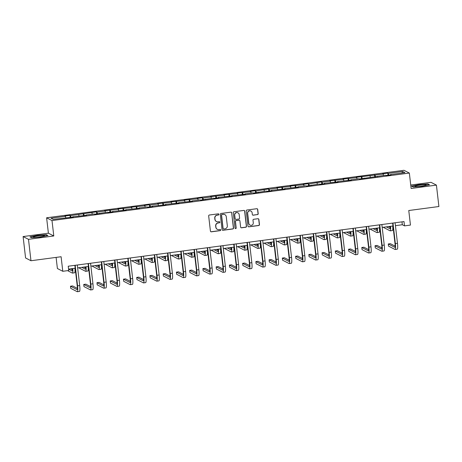 <?xml version="1.0" encoding="UTF-8"?>
<svg xmlns="http://www.w3.org/2000/svg" width="462" height="462" viewBox="0 0 462 462"><rect width="100%" height="100%" fill="white"/><g stroke="black" fill="none" stroke-linecap="round" stroke-linejoin="round"><path stroke-width="0.69" d="M218.913 214.345A0.595 0.583 117.2 0 0 218.266 213.837L209.413 215.009A0.849 0.837 117.2 0 0 208.674 215.962L210.424 231.092A0.849 0.837 117.2 0 0 211.359 231.82L220.207 230.642A0.595 0.583 117.2 0 0 220.414 229.527A0.595 0.583 117.2 0 0 220.074 229.47L218.924 229.62A2.726 2.674 117.2 0 1 215.95 227.287L215.806 226.022A2.726 2.674 117.2 0 1 218.156 222.979L219.306 222.828A0.595 0.583 117.2 0 0 219.508 221.708A0.595 0.583 117.2 0 0 219.167 221.65L218.024 221.8A2.726 2.674 117.2 0 1 215.044 219.467L214.899 218.208A2.726 2.674 117.2 0 1 217.256 215.165L218.399 215.009A0.595 0.583 117.2 0 0 218.913 214.345M216.464 221.535L216.32 221.46A2.726 2.674 117.2 0 1 214.899 219.392L214.755 218.133A2.726 2.674 117.2 0 1 217.111 215.09L218.255 214.934A0.595 0.583 117.2 0 0 218.526 213.86M210.799 231.693A0.849 0.837 117.2 0 0 211.209 231.745L220.062 230.567A0.595 0.583 117.2 0 0 220.339 229.493M217.371 229.354L217.227 229.279A2.726 2.674 117.2 0 1 215.806 227.212L215.656 225.947A2.726 2.674 117.2 0 1 218.012 222.903L219.161 222.753A0.595 0.583 117.2 0 0 219.433 221.679M257.461 214.639A0.849 0.837 117.2 0 0 258.2 213.692L257.704 209.448A0.849 0.837 117.2 0 0 256.774 208.714L246.945 210.019A0.849 0.837 117.2 0 0 246.211 210.972L247.961 226.103A0.849 0.837 117.2 0 0 248.891 226.83L258.72 225.525A0.849 0.837 117.2 0 0 259.459 224.572L258.864 219.444A0.849 0.837 117.2 0 0 257.935 218.717L253.725 219.277A0.849 0.837 117.2 0 0 252.991 220.23L253.286 222.771A2.275 2.235 117.2 0 1 250.017 225.092A2.275 2.235 117.2 0 1 248.827 223.36L247.672 213.404A2.275 2.235 117.2 0 1 250.947 211.082A2.275 2.235 117.2 0 1 252.131 212.809L252.321 214.472A0.849 0.837 117.2 0 0 253.257 215.2L257.317 214.564A0.849 0.837 117.2 0 0 258.05 213.617L257.559 209.373A0.849 0.837 117.2 0 0 257.19 208.766M28.494 239.333L53.788 235.972L48.395 233.195L23.1 236.561L28.494 239.333L30.971 260.741L61.105 256.733L62.786 271.292L68.728 270.501L68.232 266.222L404.013 221.587L404.51 225.872L410.452 225.081L408.766 210.522L438.9 206.52L436.423 185.112L431.029 182.34L410.73 185.037M53.788 235.972L52.004 220.559L409.344 173.059L411.128 188.473L436.423 185.112M231.797 212.89A0.849 0.837 117.2 0 0 230.867 212.162L221.032 213.467A0.849 0.837 117.2 0 0 220.299 214.42L222.049 229.545A0.849 0.837 117.2 0 0 222.979 230.278L232.808 228.967A0.849 0.837 117.2 0 0 233.547 228.02L231.653 212.815A0.849 0.837 117.2 0 0 231.277 212.208M233.991 211.746L243.821 210.435A0.849 0.837 117.2 0 1 244.75 211.169L246.5 226.293A0.849 0.837 117.2 0 1 245.767 227.246L241.557 227.806A0.849 0.837 117.2 0 1 240.627 227.079L239.917 220.94A0.849 0.837 117.2 0 0 238.987 220.212L236.198 220.582A0.849 0.837 117.2 0 0 235.458 221.535L236.198 227.922A0.595 0.583 117.2 0 1 235.343 228.528A0.595 0.583 117.2 0 1 235.031 228.078L233.252 212.693A0.849 0.837 117.2 0 1 233.991 211.746M30.971 260.741L25.577 257.963L23.1 236.561M52.004 220.559L46.61 217.787L403.95 170.287L409.344 173.059M388.022 175.213L387.78 173.123L382.686 173.799L383.217 174.07L356.202 177.316L356.733 177.593L342.96 179.077L343.497 179.354L329.724 180.838L330.255 181.11L322.106 182.195L321.575 181.918L308.864 183.957L308.333 183.68L303.239 184.355L303.771 184.633L289.997 186.117L290.529 186.394L276.755 187.878L277.287 188.15L269.138 189.235L268.607 188.958L255.902 190.997L255.365 190.719L250.277 191.395L250.808 191.672L237.035 193.156L237.566 193.434L223.793 194.918L224.324 195.189L210.551 196.679L211.082 196.951L202.933 198.036L202.402 197.759L197.309 198.435L197.84 198.712L184.067 200.196L184.598 200.473L170.825 201.958L171.362 202.229L157.588 203.719L158.12 203.99L149.971 205.076L149.44 204.799L144.346 205.48L144.877 205.752L131.104 207.236L131.635 207.513L117.862 208.997L118.393 209.269L104.62 210.759L105.151 211.03L97.003 212.116L96.471 211.839L70.524 215.633L69.993 215.361L64.899 216.037L65.431 216.308L50.999 218.231L53.217 219.369L73.273 217.048L72.736 216.776L72.719 217.123M387.78 173.123L388.311 173.394L402.743 171.477L404.955 172.615L390.529 174.532L391.06 174.809L385.966 175.485L385.435 175.213L359.482 179.008L358.951 178.73L350.802 179.816L351.334 180.088L337.56 181.572L338.092 181.849L324.318 183.333L324.855 183.61L319.762 184.286L319.23 184.009L306.52 186.047L305.988 185.77L297.84 186.856L298.371 187.127L284.598 188.612L285.129 188.889L271.356 190.373L271.887 190.65L266.793 191.326L266.262 191.049L253.551 193.087L253.02 192.81L244.872 193.896L245.409 194.167L231.635 195.651L232.167 195.928L218.393 197.413L218.924 197.69L213.831 198.365L213.3 198.088L200.589 200.127L200.058 199.85L191.909 200.935L192.44 201.207L178.667 202.691L179.198 202.968L165.425 204.452L165.956 204.73L152.183 206.214L152.72 206.485L147.626 207.167L147.095 206.889L138.946 207.975L139.478 208.247L125.704 209.736L126.236 210.008L112.462 211.492L112.994 211.769L107.9 212.445L107.369 212.168L94.658 214.206L94.127 213.929L85.978 215.015L86.51 215.286L72.736 216.776M383.581 175.456L383.217 174.07M375.519 176.871L375.069 175.156M377.287 176.293L377.263 176.64M370.339 177.217L369.975 175.831M362.277 178.632L361.827 176.917M364.044 178.055L364.021 178.401M357.097 178.979L356.733 177.593M349.041 180.394L348.585 178.673M350.802 179.816L350.785 180.163M343.861 180.734L343.497 179.354M335.799 182.155L335.348 180.434M337.56 181.572L337.543 181.924M330.619 182.496L330.255 181.11M322.557 183.911L322.106 182.195M324.318 183.333L324.301 183.68M317.377 184.257L317.013 182.871M309.315 185.672L308.864 183.957M311.082 185.095L311.059 185.441M304.135 186.019L303.771 184.633M296.073 187.433L295.622 185.712M297.84 186.856L297.817 187.202M290.893 187.78L290.529 186.394M282.831 189.195L282.38 187.474M284.598 188.612L284.575 188.964M277.65 189.535L277.287 188.15M269.594 190.95L269.138 189.235M271.356 190.373L271.333 190.719M264.414 191.297L264.05 189.911M256.352 192.712L255.902 190.997M258.114 192.134L258.096 192.481M251.172 193.058L250.808 191.672M243.11 194.473L242.66 192.752M244.872 193.896L244.854 194.242M237.93 194.82L237.566 193.434M229.868 196.234L229.418 194.514M231.635 195.651L231.612 196.004M224.688 196.575L224.324 195.189M216.626 197.99L216.176 196.275M218.393 197.413L218.37 197.759M211.446 198.337L211.082 196.951M203.384 199.751L202.933 198.036M205.151 199.174L205.128 199.52M198.204 200.098L197.84 198.712M190.148 201.513L189.691 199.792M191.909 200.935L191.886 201.282M184.967 201.859L184.598 200.473M176.906 203.274L176.449 201.553M178.667 202.691L178.65 203.043M171.725 203.615L171.362 202.229M163.663 205.03L163.213 203.315M165.425 204.452L165.408 204.799M158.483 205.376L158.12 203.99M150.421 206.791L149.971 205.076M152.183 206.214L152.165 206.56M145.241 207.138L144.877 205.752M137.179 208.553L136.729 206.832M138.946 207.975L138.923 208.322M131.999 208.899L131.635 207.513M123.937 210.314L123.487 208.593M125.704 209.736L125.681 210.083M118.757 210.655L118.393 209.269M110.701 212.075L110.245 210.354M112.462 211.492L112.439 211.839M105.521 212.416L105.151 211.03M97.459 213.831L97.003 212.116M99.22 213.253L99.203 213.6M92.279 214.177L91.915 212.791M84.217 215.592L83.766 213.871M85.978 215.015L85.961 215.361M79.037 215.939L78.673 214.553M70.975 217.354L70.524 215.633M65.795 217.694L65.431 216.308M56.104 257.398L57.392 268.514L62.786 271.292M48.395 233.195L46.61 217.787M395.432 225.658L402.321 224.746L404.51 225.872M72.436 268.589A4.337 0.676 82.4 0 1 72.147 270.94A4.337 0.676 82.4 0 1 72.072 270.923L68.567 269.121L75.185 268.226M77.645 267.902L88.427 266.464M90.887 266.141L101.669 264.709M104.129 264.38L114.911 262.947M117.371 262.618L128.153 261.186M130.613 260.863L141.395 259.425M143.849 259.101L154.631 257.669M157.092 257.34L167.873 255.908M170.334 255.578L181.116 254.146M183.576 253.817L194.358 252.385M196.818 252.061L207.6 250.629M210.06 250.3L220.842 248.868M223.302 248.539L234.078 247.106M236.538 246.777L247.32 245.345M249.78 245.022L260.562 243.59M263.022 243.26L273.804 241.828M276.264 241.499L287.046 240.067M289.507 239.738L300.288 238.305M302.749 237.982L313.531 236.55M315.985 236.221L326.767 234.788M329.227 234.459L340.009 233.027M342.469 232.698L353.251 231.266M355.711 230.942L366.493 229.51M368.953 229.181L379.735 227.749M382.195 227.419L392.977 225.987M401.842 173.031L402.743 171.477M388.761 175.115L388.311 173.394M390.529 174.532L390.506 174.884M401.992 221.858L402.321 224.746M70.236 217.452L69.993 215.361M83.472 215.69L83.229 213.6M96.714 213.929L96.471 211.839M109.956 212.173L109.713 210.083M123.198 210.412L122.956 208.322M136.44 208.651L136.198 206.56M149.682 206.889L149.44 204.799M162.919 205.134L162.682 203.043M176.161 203.372L175.918 201.282M189.403 201.611L189.16 199.52M202.645 199.85L202.402 197.759M215.887 198.094L215.644 196.004M229.129 196.333L228.886 194.242M242.365 194.571L242.128 192.481M255.607 192.81L255.365 190.719M268.849 191.054L268.607 188.958M282.091 189.293L281.849 187.202M295.334 187.532L295.091 185.441M308.576 185.77L308.333 183.68M321.812 184.009L321.575 181.918M335.054 182.253L334.811 180.163M348.296 180.492L348.053 178.401M361.538 178.73L361.296 176.64M374.78 176.969L374.538 174.879M40.575 237.035L47.956 235.528L46.333 234.69L37.33 235.36L29.949 236.867L31.572 237.705L40.575 237.035M427.951 183.968L418.947 184.638L411.567 186.146L413.19 186.977L422.193 186.307L429.573 184.8L427.951 183.968L427.991 184.315M46.373 235.037L46.333 234.69M222.424 230.151A0.849 0.837 117.2 0 0 222.834 230.203L232.663 228.892A0.849 0.837 117.2 0 0 233.402 227.945L231.653 212.815M222.089 214.518A0.595 0.583 117.2 0 0 221.569 215.188L223.106 228.465A0.595 0.583 117.2 0 0 223.758 228.979L224.965 228.817A2.726 2.674 117.2 0 0 227.321 225.774L226.27 216.695A2.726 2.674 117.2 0 0 223.296 214.362L221.939 214.449A0.595 0.583 117.2 0 0 221.425 215.113L221.569 215.188M223.417 228.921L223.273 228.846A0.595 0.583 117.2 0 1 222.961 228.39L221.425 215.113M224.85 214.628L224.705 214.553A2.726 2.674 117.2 0 0 223.146 214.287L223.296 214.362M221.939 214.449L223.146 214.287M241.002 227.679A0.849 0.837 117.2 0 0 241.412 227.731L245.622 227.171A0.849 0.837 117.2 0 0 246.356 226.218L244.606 211.094A0.849 0.837 117.2 0 0 244.231 210.487M239.472 220.293L239.328 220.218A0.849 0.837 117.2 0 0 238.842 220.137L236.053 220.507A0.849 0.837 117.2 0 0 235.314 221.46L236.198 227.922M235.273 228.488A0.595 0.583 117.2 0 0 236.053 227.847M239.183 214.576A2.275 2.235 117.2 0 0 235.684 213.022A2.275 2.235 117.2 0 0 234.725 215.165L235.129 218.676A0.849 0.837 117.2 0 0 236.059 219.404L238.854 219.034A0.849 0.837 117.2 0 0 239.587 218.081L239.183 214.576M237.994 212.849L237.849 212.774A2.275 2.235 117.2 0 0 234.581 215.09L234.725 215.165M235.574 219.323L235.429 219.248A0.849 0.837 117.2 0 1 234.985 218.601L234.581 215.09M252.697 215.073A0.849 0.837 117.2 0 0 253.107 215.125L257.317 214.564M250.947 211.082L250.797 211.007A2.275 2.235 117.2 0 0 247.528 213.328L247.672 213.404M250.017 225.092L249.867 225.017A2.275 2.235 117.2 0 1 248.683 223.285L247.528 213.328M248.331 226.709A0.849 0.837 117.2 0 0 248.747 226.755L258.576 225.45A0.849 0.837 117.2 0 0 259.309 224.497L258.72 219.369A0.849 0.837 117.2 0 0 258.345 218.769M72.453 269.744L70.663 268.826M67.619 270.645L72.32 273.065A6.503 1.016 -97.6 0 0 72.43 273.088A6.503 1.016 -97.6 0 0 72.8 268.543M72.43 273.088L74.555 272.805A6.503 1.016 -97.6 0 0 74.925 268.26M77.35 288.369L72.609 285.932L70.49 286.215L70.738 288.357L77.218 291.689A6.503 1.016 -97.6 0 0 77.327 291.713A6.503 1.016 -97.6 0 0 77.564 285.828L75.191 265.292M77.327 291.713L79.452 291.43A6.503 1.016 -97.6 0 0 79.689 285.551L77.31 265.015M74.856 265.338L77.2 285.643A4.337 0.676 82.4 0 1 77.044 289.564A4.337 0.676 82.4 0 1 76.969 289.547L70.49 286.215M44.225 235.978A5.636 0.601 -6.6 0 0 44.485 235.839A5.636 0.601 -6.6 0 0 40.431 235.62A5.636 0.601 -6.6 0 0 33.72 236.758A5.636 0.601 -6.6 0 0 33.483 237.116A5.636 0.601 -6.6 0 0 38.542 237.018A5.636 0.601 -6.6 0 0 44.225 235.978M31.583 237.705L30.249 237.018L37.399 235.556L46.125 234.91L47.505 235.62M419.64 185.158A5.636 0.601 -6.6 0 0 415.101 186.394A5.636 0.601 -6.6 0 0 421.535 186.134A5.636 0.601 -6.6 0 0 426.103 185.118A5.636 0.601 -6.6 0 0 419.64 185.158M413.195 186.977L411.867 186.296L419.017 184.835L427.737 184.188L429.117 184.892M85.678 266.834A4.337 0.676 82.4 0 1 85.389 269.179A4.337 0.676 82.4 0 1 85.314 269.167L81.786 267.348M85.689 267.989L83.905 267.065M78.673 267.764L85.562 271.304A6.503 1.016 -97.6 0 0 85.672 271.327A6.503 1.016 -97.6 0 0 86.042 266.782M85.672 271.327L87.797 271.044A6.503 1.016 -97.6 0 0 88.167 266.499M98.92 265.072A4.337 0.676 82.4 0 1 98.631 267.417A4.337 0.676 82.4 0 1 98.556 267.406L95.028 265.592M98.932 266.228L97.147 265.309M91.915 266.002L98.799 269.542A6.503 1.016 -97.6 0 0 98.914 269.565A6.503 1.016 -97.6 0 0 99.284 265.026M98.914 269.565L101.039 269.288A6.503 1.016 -97.6 0 0 101.403 264.743M90.587 286.613L85.851 284.176L83.732 284.459L83.98 286.596L90.46 289.928A6.503 1.016 -97.6 0 0 90.569 289.951A6.503 1.016 -97.6 0 0 90.806 284.072L88.433 263.536M90.569 289.951L92.695 289.668A6.503 1.016 -97.6 0 0 92.931 283.789L90.552 263.253M88.092 263.577L90.442 283.882A4.337 0.676 82.4 0 1 90.286 287.803A4.337 0.676 82.4 0 1 90.211 287.791L83.732 284.459M103.829 284.852L99.093 282.415L96.968 282.698L97.216 284.835L103.696 288.167A6.503 1.016 -97.6 0 0 103.811 288.19A6.503 1.016 -97.6 0 0 104.048 282.311L101.675 261.775M103.811 288.19L105.937 287.913A6.503 1.016 -97.6 0 0 106.173 282.028L103.794 261.492M101.334 261.821L103.684 282.12A4.337 0.676 82.4 0 1 103.528 286.042A4.337 0.676 82.4 0 1 103.453 286.03L96.968 282.698M112.162 263.311A4.337 0.676 82.4 0 1 111.873 265.662A4.337 0.676 82.4 0 1 111.792 265.644L108.264 263.831M112.174 264.466L110.389 263.548M105.157 264.241L112.041 267.787A6.503 1.016 -97.6 0 0 112.156 267.81A6.503 1.016 -97.6 0 0 112.526 263.265M112.156 267.81L114.276 267.527A6.503 1.016 -97.6 0 0 114.645 262.982M125.404 261.55A4.337 0.676 82.4 0 1 125.11 263.9A4.337 0.676 82.4 0 1 125.035 263.883L121.506 262.07M125.416 262.705L123.631 261.787M118.399 262.485L125.283 266.025A6.503 1.016 -97.6 0 0 125.398 266.048A6.503 1.016 -97.6 0 0 125.768 261.504M125.398 266.048L127.518 265.765A6.503 1.016 -97.6 0 0 127.887 261.221M138.64 259.794A4.337 0.676 82.4 0 1 138.352 262.139A4.337 0.676 82.4 0 1 138.277 262.127L134.748 260.308M138.658 260.943L136.873 260.025M131.635 260.724L138.525 264.264A6.503 1.016 -97.6 0 0 138.64 264.287A6.503 1.016 -97.6 0 0 139.004 259.742M138.64 264.287L140.76 264.004A6.503 1.016 -97.6 0 0 141.129 259.459M117.071 283.091L112.335 280.653L110.21 280.936L110.458 283.079L116.938 286.411A6.503 1.016 -97.6 0 0 117.053 286.434A6.503 1.016 -97.6 0 0 117.29 280.55L114.911 260.014M117.053 286.434L119.173 286.151A6.503 1.016 -97.6 0 0 119.41 280.267L117.036 259.731M114.576 260.06L116.926 280.365A4.337 0.676 82.4 0 1 116.77 284.286A4.337 0.676 82.4 0 1 116.69 284.269L110.21 280.936M130.313 281.329L125.577 278.892L123.452 279.175L123.7 281.318L130.18 284.65A6.503 1.016 -97.6 0 0 130.296 284.673A6.503 1.016 -97.6 0 0 130.532 278.788L128.153 258.252M130.296 284.673L132.415 284.39A6.503 1.016 -97.6 0 0 132.652 278.505L130.278 257.975M127.818 258.298L130.168 278.603A4.337 0.676 82.4 0 1 130.007 282.525A4.337 0.676 82.4 0 1 129.932 282.507L123.452 279.175M143.555 279.574L138.814 277.136L136.694 277.414L136.943 279.556L143.422 282.888A6.503 1.016 -97.6 0 0 143.538 282.911A6.503 1.016 -97.6 0 0 143.774 277.033L141.395 256.497M143.538 282.911L145.657 282.628A6.503 1.016 -97.6 0 0 145.894 276.75L143.52 256.214M141.06 256.537L143.411 276.842A4.337 0.676 82.4 0 1 143.249 280.763A4.337 0.676 82.4 0 1 143.174 280.752L136.694 277.414M151.882 258.033A4.337 0.676 82.4 0 1 151.594 260.377A4.337 0.676 82.4 0 1 151.519 260.366L147.99 258.553M151.9 259.188L150.11 258.27M144.877 258.963L151.767 262.503A6.503 1.016 -97.6 0 0 151.882 262.526A6.503 1.016 -97.6 0 0 152.246 257.987M151.882 262.526L154.002 262.249A6.503 1.016 -97.6 0 0 154.372 257.704M156.797 277.812L152.056 275.375L149.936 275.658L150.185 277.795L156.664 281.127A6.503 1.016 -97.6 0 0 156.774 281.15A6.503 1.016 -97.6 0 0 157.011 275.271L154.637 254.735M156.774 281.15L158.899 280.873A6.503 1.016 -97.6 0 0 159.136 274.988L156.757 254.452M154.302 254.781L156.647 275.081A4.337 0.676 82.4 0 1 156.491 279.002A4.337 0.676 82.4 0 1 156.416 278.99L149.936 275.658M165.125 256.271A4.337 0.676 82.4 0 1 164.836 258.622A4.337 0.676 82.4 0 1 164.761 258.605L161.232 256.791M165.136 257.426L163.352 256.508M158.12 257.201L165.009 260.747A6.503 1.016 -97.6 0 0 165.119 260.77A6.503 1.016 -97.6 0 0 165.488 256.225M165.119 260.77L167.244 260.487A6.503 1.016 -97.6 0 0 167.614 255.942M170.033 276.051L165.298 273.614L163.178 273.897L163.427 276.039L169.906 279.371A6.503 1.016 -97.6 0 0 170.016 279.394A6.503 1.016 -97.6 0 0 170.253 273.51L167.879 252.974M170.016 279.394L172.141 279.112A6.503 1.016 -97.6 0 0 172.378 273.227L169.999 252.691M167.539 253.02L169.889 273.325A4.337 0.676 82.4 0 1 169.733 277.246A4.337 0.676 82.4 0 1 169.658 277.229L163.178 273.897M178.367 254.51A4.337 0.676 82.4 0 1 178.078 256.86A4.337 0.676 82.4 0 1 178.003 256.843L174.474 255.03M178.378 255.665L176.594 254.747M171.362 255.446L178.251 258.986A6.503 1.016 -97.6 0 0 178.361 259.009A6.503 1.016 -97.6 0 0 178.73 254.464M178.361 259.009L180.486 258.726A6.503 1.016 -97.6 0 0 180.85 254.181M183.275 274.289L178.54 271.852L176.42 272.135L176.663 274.278L183.143 277.61A6.503 1.016 -97.6 0 0 183.258 277.633A6.503 1.016 -97.6 0 0 183.495 271.748L181.121 251.213M183.258 277.633L185.383 277.35A6.503 1.016 -97.6 0 0 185.62 271.465L183.241 250.93M180.781 251.259L183.131 271.564A4.337 0.676 82.4 0 1 182.975 275.485A4.337 0.676 82.4 0 1 182.9 275.468L176.42 272.135M191.609 252.754A4.337 0.676 82.4 0 1 191.32 255.099A4.337 0.676 82.4 0 1 191.239 255.088L187.711 253.268M191.62 253.904L189.836 252.985M184.604 253.684L191.487 257.224A6.503 1.016 -97.6 0 0 191.603 257.247A6.503 1.016 -97.6 0 0 191.973 252.702M191.603 257.247L193.722 256.964A6.503 1.016 -97.6 0 0 194.092 252.419M196.517 272.528L191.782 270.097L189.657 270.374L189.905 272.516L196.385 275.849A6.503 1.016 -97.6 0 0 196.5 275.872A6.503 1.016 -97.6 0 0 196.737 269.993L194.363 249.457M196.5 275.872L198.62 275.589A6.503 1.016 -97.6 0 0 198.856 269.71L196.483 249.174M194.023 249.497L196.373 269.802A4.337 0.676 82.4 0 1 196.217 273.723A4.337 0.676 82.4 0 1 196.136 273.712L189.657 270.374M204.851 250.993A4.337 0.676 82.4 0 1 204.556 253.338A4.337 0.676 82.4 0 1 204.481 253.326L200.953 251.513M204.862 252.148L203.078 251.23M197.846 251.923L204.73 255.463A6.503 1.016 -97.6 0 0 204.845 255.486A6.503 1.016 -97.6 0 0 205.215 250.941M204.845 255.486L206.964 255.209A6.503 1.016 -97.6 0 0 207.334 250.664M209.76 270.772L205.024 268.335L202.899 268.618L203.147 270.755L209.627 274.087A6.503 1.016 -97.6 0 0 209.742 274.11A6.503 1.016 -97.6 0 0 209.979 268.231L207.6 247.696M209.742 274.11L211.862 273.833A6.503 1.016 -97.6 0 0 212.098 267.948L209.725 247.413M207.265 247.742L209.615 268.041A4.337 0.676 82.4 0 1 209.453 271.962A4.337 0.676 82.4 0 1 209.378 271.951L202.899 268.618M218.093 249.232A4.337 0.676 82.4 0 1 217.798 251.582A4.337 0.676 82.4 0 1 217.723 251.565L214.195 249.751M218.104 250.387L216.32 249.468M211.082 250.161L217.972 253.707A6.503 1.016 -97.6 0 0 218.087 253.73A6.503 1.016 -97.6 0 0 218.457 249.185M218.087 253.73L220.207 253.447A6.503 1.016 -97.6 0 0 220.576 248.903M223.002 269.011L218.266 266.574L216.141 266.857L216.389 269L222.869 272.332A6.503 1.016 -97.6 0 0 222.984 272.355A6.503 1.016 -97.6 0 0 223.221 266.47L220.842 245.934M222.984 272.355L225.104 272.072A6.503 1.016 -97.6 0 0 225.34 266.187L222.967 245.651M220.507 245.98L222.857 266.285A4.337 0.676 82.4 0 1 222.696 270.206A4.337 0.676 82.4 0 1 222.62 270.189L216.141 266.857M231.329 247.47A4.337 0.676 82.4 0 1 231.04 249.821A4.337 0.676 82.4 0 1 230.965 249.803L227.437 247.99M231.347 248.625L229.556 247.707M224.324 248.406L231.214 251.946A6.503 1.016 -97.6 0 0 231.329 251.969A6.503 1.016 -97.6 0 0 231.693 247.424M231.329 251.969L233.449 251.686A6.503 1.016 -97.6 0 0 233.818 247.141M236.244 267.25L231.502 264.813L229.383 265.096L229.631 267.238L236.111 270.57A6.503 1.016 -97.6 0 0 236.226 270.593A6.503 1.016 -97.6 0 0 236.463 264.709L234.084 244.173M236.226 270.593L238.346 270.31A6.503 1.016 -97.6 0 0 238.583 264.426L236.209 243.89M233.749 244.219L236.094 264.524A4.337 0.676 82.4 0 1 235.938 268.445A4.337 0.676 82.4 0 1 235.863 268.428L229.383 265.096M244.571 245.715A4.337 0.676 82.4 0 1 244.282 248.059A4.337 0.676 82.4 0 1 244.207 248.042L240.679 246.229M244.589 246.864L242.798 245.946M237.566 246.644L244.456 250.185A6.503 1.016 -97.6 0 0 244.565 250.208A6.503 1.016 -97.6 0 0 244.935 245.663M244.565 250.208L246.691 249.925A6.503 1.016 -97.6 0 0 247.06 245.38M249.48 265.488L244.745 263.057L242.625 263.334L242.873 265.477L249.353 268.809A6.503 1.016 -97.6 0 0 249.463 268.832A6.503 1.016 -97.6 0 0 249.699 262.953L247.326 242.417M249.463 268.832L251.588 268.549A6.503 1.016 -97.6 0 0 251.825 262.67L249.445 242.134M246.985 242.458L249.336 262.762A4.337 0.676 82.4 0 1 249.18 266.684A4.337 0.676 82.4 0 1 249.105 266.666L242.625 263.334M257.813 243.953A4.337 0.676 82.4 0 1 257.525 246.298A4.337 0.676 82.4 0 1 257.45 246.286L253.921 244.467M257.825 245.108L256.04 244.19M250.808 244.883L257.698 248.423A6.503 1.016 -97.6 0 0 257.808 248.446A6.503 1.016 -97.6 0 0 258.177 243.901M257.808 248.446L259.933 248.169A6.503 1.016 -97.6 0 0 260.297 243.624M262.722 263.733L257.987 261.296L255.867 261.579L256.11 263.715L262.595 267.048A6.503 1.016 -97.6 0 0 262.705 267.071A6.503 1.016 -97.6 0 0 262.942 261.192L260.568 240.656M262.705 267.071L264.83 266.793A6.503 1.016 -97.6 0 0 265.067 260.909L262.687 240.373M260.227 240.702L262.578 261.001A4.337 0.676 82.4 0 1 262.422 264.922A4.337 0.676 82.4 0 1 262.347 264.911L255.867 261.579M271.055 242.192A4.337 0.676 82.4 0 1 270.767 244.542A4.337 0.676 82.4 0 1 270.692 244.525L267.157 242.712M271.067 243.347L269.282 242.429M264.05 243.122L270.934 246.668A6.503 1.016 -97.6 0 0 271.05 246.691A6.503 1.016 -97.6 0 0 271.419 242.146M271.05 246.691L273.175 246.408A6.503 1.016 -97.6 0 0 273.539 241.863M275.964 261.971L271.229 259.534L269.103 259.817L269.352 261.96L275.831 265.292A6.503 1.016 -97.6 0 0 275.947 265.315A6.503 1.016 -97.6 0 0 276.184 259.43L273.81 238.894M275.947 265.315L278.066 265.032A6.503 1.016 -97.6 0 0 278.303 259.147L275.93 238.611M273.469 238.941L275.82 259.246A4.337 0.676 82.4 0 1 275.664 263.167A4.337 0.676 82.4 0 1 275.583 263.149L269.103 259.817M284.297 240.431A4.337 0.676 82.4 0 1 284.003 242.781A4.337 0.676 82.4 0 1 283.928 242.764L280.399 240.95M284.309 241.586L282.525 240.667M277.292 241.366L284.176 244.906A6.503 1.016 -97.6 0 0 284.292 244.929A6.503 1.016 -97.6 0 0 284.661 240.384M284.292 244.929L286.411 244.646A6.503 1.016 -97.6 0 0 286.781 240.101M289.206 260.21L284.471 257.773L282.346 258.056L282.594 260.198L289.073 263.531A6.503 1.016 -97.6 0 0 289.189 263.554A6.503 1.016 -97.6 0 0 289.426 257.669L287.046 237.133M289.189 263.554L291.308 263.271A6.503 1.016 -97.6 0 0 291.545 257.386L289.172 236.85M286.711 237.179L289.062 257.484A4.337 0.676 82.4 0 1 288.9 261.405A4.337 0.676 82.4 0 1 288.825 261.388L282.346 258.056M297.54 238.675A4.337 0.676 82.4 0 1 297.245 241.02A4.337 0.676 82.4 0 1 297.17 241.002L293.641 239.189M297.551 239.824L295.767 238.906M290.534 239.605L297.418 243.145A6.503 1.016 -97.6 0 0 297.534 243.168A6.503 1.016 -97.6 0 0 297.903 238.623M297.534 243.168L299.653 242.885A6.503 1.016 -97.6 0 0 300.023 238.34M302.448 258.449L297.713 256.017L295.588 256.295L295.836 258.437L302.315 261.769A6.503 1.016 -97.6 0 0 302.431 261.792A6.503 1.016 -97.6 0 0 302.668 255.908L300.288 235.377M302.431 261.792L304.55 261.509A6.503 1.016 -97.6 0 0 304.787 255.63L302.414 235.094M299.954 235.418L302.304 255.723A4.337 0.676 82.4 0 1 302.142 259.644A4.337 0.676 82.4 0 1 302.067 259.627L295.588 256.295M310.776 236.914A4.337 0.676 82.4 0 1 310.487 239.258A4.337 0.676 82.4 0 1 310.412 239.247L306.883 237.428M310.793 238.069L309.003 237.15M303.771 237.843L310.66 241.383A6.503 1.016 -97.6 0 0 310.776 241.407A6.503 1.016 -97.6 0 0 311.14 236.862M310.776 241.407L312.895 241.129A6.503 1.016 -97.6 0 0 313.265 236.584M315.69 256.693L310.949 254.256L308.83 254.539L309.078 256.676L315.558 260.008A6.503 1.016 -97.6 0 0 315.673 260.031A6.503 1.016 -97.6 0 0 315.91 254.152L313.531 233.616M315.673 260.031L317.792 259.754A6.503 1.016 -97.6 0 0 318.029 253.869L315.656 233.333M313.196 233.662L315.54 253.961A4.337 0.676 82.4 0 1 315.384 257.883A4.337 0.676 82.4 0 1 315.309 257.871L308.83 254.539M324.018 235.152A4.337 0.676 82.4 0 1 323.729 237.503A4.337 0.676 82.4 0 1 323.654 237.485L320.126 235.672M324.035 236.307L322.245 235.389M317.013 236.082L323.902 239.628A6.503 1.016 -97.6 0 0 324.012 239.651A6.503 1.016 -97.6 0 0 324.382 235.106M324.012 239.651L326.137 239.368A6.503 1.016 -97.6 0 0 326.507 234.823M328.932 254.932L324.191 252.495L322.072 252.778L322.32 254.92L328.8 258.252A6.503 1.016 -97.6 0 0 328.909 258.275A6.503 1.016 -97.6 0 0 329.146 252.391L326.773 231.855M328.909 258.275L331.035 257.992A6.503 1.016 -97.6 0 0 331.271 252.108L328.892 231.572M326.432 231.901L328.782 252.206A4.337 0.676 82.4 0 1 328.626 256.127A4.337 0.676 82.4 0 1 328.551 256.11L322.072 252.778M337.26 233.391A4.337 0.676 82.4 0 1 336.971 235.741A4.337 0.676 82.4 0 1 336.896 235.724L333.368 233.911M337.272 234.546L335.487 233.628M330.255 234.326L337.144 237.866A6.503 1.016 -97.6 0 0 337.254 237.89A6.503 1.016 -97.6 0 0 337.624 233.345M337.254 237.89L339.379 237.607A6.503 1.016 -97.6 0 0 339.749 233.062M342.169 253.17L337.433 250.733L335.314 251.016L335.562 253.159L342.042 256.491A6.503 1.016 -97.6 0 0 342.151 256.514A6.503 1.016 -97.6 0 0 342.388 250.629L340.015 230.093M342.151 256.514L344.277 256.231A6.503 1.016 -97.6 0 0 344.513 250.346L342.134 229.81M339.674 230.14L342.024 250.444A4.337 0.676 82.4 0 1 341.868 254.366A4.337 0.676 82.4 0 1 341.793 254.348L335.314 251.016M350.502 231.635A4.337 0.676 82.4 0 1 350.213 233.98A4.337 0.676 82.4 0 1 350.138 233.963L346.61 232.149M350.514 232.784L348.729 231.866M343.497 232.565L350.381 236.105A6.503 1.016 -97.6 0 0 350.496 236.128A6.503 1.016 -97.6 0 0 350.866 231.583M350.496 236.128L352.622 235.845A6.503 1.016 -97.6 0 0 352.985 231.3M355.411 251.409L350.675 248.978L348.55 249.255L348.798 251.397L355.278 254.729A6.503 1.016 -97.6 0 0 355.394 254.753A6.503 1.016 -97.6 0 0 355.63 248.868L353.257 228.338M355.394 254.753L357.519 254.47A6.503 1.016 -97.6 0 0 357.755 248.591L355.376 228.055M352.916 228.378L355.266 248.683A4.337 0.676 82.4 0 1 355.111 252.604A4.337 0.676 82.4 0 1 355.035 252.587L348.55 249.255M363.744 229.874A4.337 0.676 82.4 0 1 363.455 232.219A4.337 0.676 82.4 0 1 363.375 232.207L359.846 230.388M363.756 231.029L361.971 230.111M356.739 230.804L363.623 234.344A6.503 1.016 -97.6 0 0 363.738 234.367A6.503 1.016 -97.6 0 0 364.108 229.822M363.738 234.367L365.858 234.09A6.503 1.016 -97.6 0 0 366.227 229.545M368.653 249.653L363.917 247.216L361.792 247.499L362.041 249.636L368.52 252.968A6.503 1.016 -97.6 0 0 368.636 252.991A6.503 1.016 -97.6 0 0 368.872 247.112L366.493 226.576M368.636 252.991L370.755 252.714A6.503 1.016 -97.6 0 0 370.992 246.829L368.618 226.293M366.158 226.623L368.509 246.922A4.337 0.676 82.4 0 1 368.347 250.843A4.337 0.676 82.4 0 1 368.272 250.831L361.792 247.499M376.986 228.113A4.337 0.676 82.4 0 1 376.692 230.463A4.337 0.676 82.4 0 1 376.617 230.446L373.088 228.632M376.998 229.268L375.213 228.349M369.981 229.042L376.865 232.588A6.503 1.016 -97.6 0 0 376.98 232.611A6.503 1.016 -97.6 0 0 377.35 228.066M376.98 232.611L379.1 232.328A6.503 1.016 -97.6 0 0 379.469 227.783M381.895 247.892L377.159 245.455L375.034 245.738L375.283 247.88L381.762 251.213A6.503 1.016 -97.6 0 0 381.878 251.236A6.503 1.016 -97.6 0 0 382.114 245.351L379.735 224.815M381.878 251.236L383.997 250.953A6.503 1.016 -97.6 0 0 384.234 245.068L381.86 224.532M379.4 224.861L381.751 245.16A4.337 0.676 82.4 0 1 381.589 249.087A4.337 0.676 82.4 0 1 381.514 249.07L375.034 245.738M390.223 226.351A4.337 0.676 82.4 0 1 389.934 228.702A4.337 0.676 82.4 0 1 389.859 228.684L386.33 226.871M390.24 227.506L388.45 226.588M383.217 227.287L390.107 230.827A6.503 1.016 -97.6 0 0 390.223 230.85A6.503 1.016 -97.6 0 0 390.586 226.305M390.223 230.85L392.342 230.567A6.503 1.016 -97.6 0 0 392.712 226.022M395.137 246.131L390.396 243.693L388.276 243.976L388.525 246.119L395.004 249.451A6.503 1.016 -97.6 0 0 395.12 249.474A6.503 1.016 -97.6 0 0 395.357 243.59L392.977 223.054M395.12 249.474L397.239 249.191A6.503 1.016 -97.6 0 0 397.476 243.307L395.102 222.771M392.642 223.1L394.987 243.405A4.337 0.676 82.4 0 1 394.831 247.326A4.337 0.676 82.4 0 1 394.756 247.309L388.276 243.976M77.564 285.828L79.689 285.551M90.806 284.072L92.931 283.789M104.048 282.311L106.173 282.028M117.29 280.55L119.41 280.267M130.532 278.788L132.652 278.505M143.774 277.033L145.894 276.75M157.011 275.271L159.136 274.988M170.253 273.51L172.378 273.227M183.495 271.748L185.62 271.465M196.737 269.993L198.856 269.71M209.979 268.231L212.098 267.948M223.221 266.47L225.34 266.187M236.463 264.709L238.583 264.426M249.699 262.953L251.825 262.67M262.942 261.192L265.067 260.909M276.184 259.43L278.303 259.147M289.426 257.669L291.545 257.386M302.668 255.908L304.787 255.63M315.91 254.152L318.029 253.869M329.146 252.391L331.271 252.108M342.388 250.629L344.513 250.346M355.63 248.868L357.755 248.591M368.872 247.112L370.992 246.829M382.114 245.351L384.234 245.068M395.357 243.59L397.476 243.307"/></g></svg>
